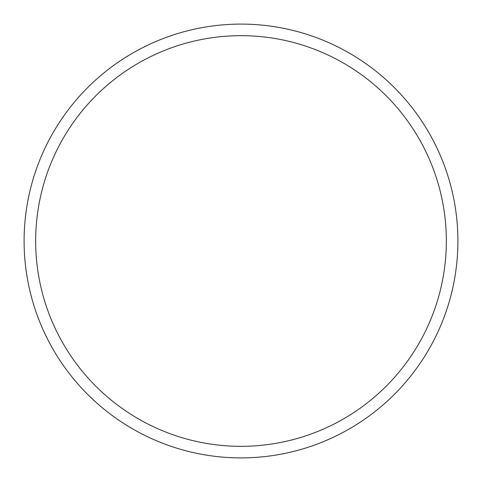 <?xml version="1.0" encoding="UTF-8"?>
<svg xmlns="http://www.w3.org/2000/svg" width="482" height="482" viewBox="0 0 482 482"><rect width="100%" height="100%" fill="white"/><g stroke="black" fill="none" stroke-linecap="round" stroke-linejoin="round"><path stroke-width="0.72" d="M241 457.9A216.9 216.9 0 0 0 457.9 241A216.9 216.9 0 0 0 241 24.1A216.9 216.9 0 0 0 24.1 241A216.9 216.9 0 0 0 241 457.9M241 446.332A205.332 205.332 0 0 0 446.332 241A205.332 205.332 0 0 0 241 35.668A205.332 205.332 0 0 0 35.668 241A205.332 205.332 0 0 0 241 446.332"/></g></svg>
